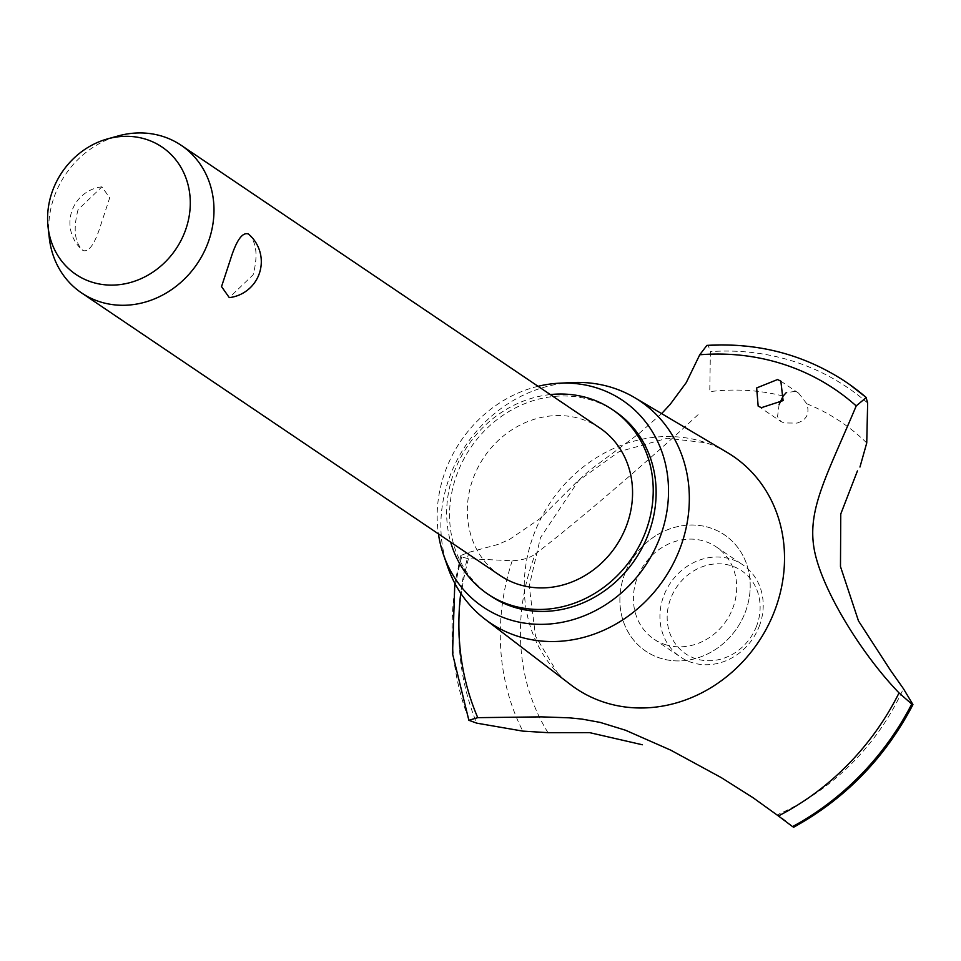 <?xml version="1.0" encoding="UTF-8"?>
<svg xmlns="http://www.w3.org/2000/svg" width="961" height="961" viewBox="0 0 961 961"><rect width="100%" height="100%" fill="white"/><g stroke="black" fill="none" stroke-linecap="round" stroke-linejoin="round"><path stroke-width="0.72" stroke-dasharray="4.8 3.6" d="M615.124 411.464A111.296 99.427 -56 0 0 457.616 472.572A111.296 99.427 -56 0 0 490.566 595.94M550.329 394.575A111.296 99.427 -56 0 0 454.721 470.614A111.296 99.427 -56 0 0 450.685 542.148M500.128 575.531A89.037 79.547 124 0 1 473.761 476.836A89.037 79.547 124 0 1 599.772 427.957M248.238 233.919C256.563 241.752 258.197 255.374 253.139 274.798L229.283 297.622M49.275 237.823A89.037 79.547 124 0 1 55.185 194.206A89.037 79.547 124 0 1 118.047 135.969M78.069 209.654C73.012 229.078 74.658 242.701 82.982 250.533C88.965 252.371 94.899 243.854 100.773 224.982L109.686 197.858L101.938 186.83L78.069 209.654M101.938 186.83A36.17 36.17 0 0 0 82.214 249.932L82.982 250.533M538.088 386.298A124.654 111.356 -56 0 0 446.192 468.836A124.654 111.356 -56 0 0 438.432 533.884M572.083 382.562A133.867 119.596 -56 0 0 450.553 474.53A133.867 119.596 -56 0 0 447.67 566.81M727.273 452.511A140.234 125.278 -56 0 0 711.596 444.799A140.234 125.278 -56 0 0 704.773 442.324A140.234 125.278 -56 0 0 534.388 533.031A140.234 125.278 -56 0 0 557.536 672.964A140.234 125.278 -56 0 0 570.546 684.616M792.633 826.676L777.893 814.508A229.006 204.585 -56 0 0 903.4 688.629M624.962 573.333A70.225 62.741 -56 0 0 659.811 658.045A70.225 62.741 -56 0 0 745.135 612.613A70.225 62.741 -56 0 0 710.287 527.901A70.225 62.741 -56 0 0 624.962 573.333A70.225 62.741 124 0 1 736.955 546.449A70.225 62.741 124 0 1 693.241 659.138A70.225 62.741 124 0 1 624.962 573.333M779.143 404.425L777.521 416.702L780.837 421.447L783.996 422.948L797.065 423.092M796.873 423.128C806.591 420.101 809.907 413.662 806.82 403.8L798.627 393.169L795.107 391.415L786.266 392.617M783.143 396.052A229.006 204.585 -56 0 0 709.759 391.644L710.407 351.618L708.329 345.804L706.888 345.395M661.612 413.614L638.861 433.663L589.598 470.349L575.867 482.818L540.178 518.484L509.847 539.217L498.567 544.286L468.98 552.323L460.812 555.482L461.676 556.948L468.475 558.725L512.213 560.743C522.147 560.299 529.883 558.005 535.433 553.86M548.01 732.69A207.384 185.269 -56 0 1 535.349 553.932C574.101 524.562 651.546 458.265 698.527 414.239M468.98 552.323A252.635 225.703 -56 0 0 460.739 593.237M665.048 644.531A55.642 49.708 -56 0 0 732.666 608.541A55.642 49.708 -56 0 0 716.197 546.857A55.642 49.708 -56 0 0 637.431 577.405A55.642 49.708 -56 0 0 653.912 639.089A55.642 49.708 -56 0 0 665.048 644.531M759.19 626.452A55.642 49.708 -56 0 0 742.721 564.768A55.642 49.708 -56 0 0 663.955 595.315A55.642 49.708 -56 0 0 680.436 657A55.642 49.708 -56 0 0 759.19 626.452M756.499 626.296A50.08 44.747 124 0 1 695.644 658.681A50.08 44.747 124 0 1 670.79 598.271A50.08 44.747 124 0 1 731.645 565.873A50.08 44.747 124 0 1 756.499 626.296M867.651 403.031A261.176 233.331 -56 0 0 795.035 361.853A261.176 233.331 -56 0 0 710.407 351.618M866.738 442.961A229.006 204.585 -56 0 0 806.82 403.8M846.124 382.13A264.876 236.634 -56 0 0 793.137 356.243A264.876 236.634 -56 0 0 708.329 345.804M842.497 379.727A264.876 236.634 -56 0 0 793.053 356.195A264.876 236.634 -56 0 0 708.245 345.744M461.592 556.887A264.876 236.634 -56 0 0 469.581 721.038M461.676 556.948A264.876 236.634 -56 0 0 469.653 721.098M468.475 558.725A261.176 233.331 -56 0 0 476.692 723.14M512.213 560.743A229.006 204.585 -56 0 0 522.808 731.117M792.993 826.544A261.176 233.331 -56 0 0 912.554 703.908M711.596 444.799L706.095 442.805L667.282 438.252L619.064 451.682L578.582 480.644L540.442 537.728L529.235 586.054L535.553 636.254L557.536 672.964M780.849 381.157L798.627 393.169M758.157 406.119L780.837 421.447M460.812 555.482L454.793 583.267M716.197 546.857L742.721 564.768M653.912 639.089L680.436 657"/><path stroke-width="1.44" d="M450.685 542.148A111.296 99.427 -56 0 0 487.671 593.982L490.566 595.94A111.296 99.427 -56 0 0 648.074 534.833A111.296 99.427 -56 0 0 615.124 411.464L612.229 409.506A111.296 99.427 -56 0 0 550.329 394.575M487.671 593.982A111.296 99.427 -56 0 0 645.179 532.875A111.296 99.427 -56 0 0 612.229 409.506M107.44 138.925L118.047 135.969A89.037 79.547 124 0 1 181.197 145.315L599.772 427.957A89.037 79.547 124 0 1 626.128 526.652A89.037 79.547 124 0 1 500.128 575.531L81.541 292.901A89.037 79.547 124 0 1 49.275 237.823L48.05 226.868A76.88 68.687 -56 0 0 108.869 285.069A76.88 68.687 -56 0 0 184.728 232.226A76.88 68.687 -56 0 0 174.974 158.805A76.88 68.687 -56 0 0 107.44 138.925A76.88 68.687 -56 0 0 53.155 189.209A76.88 68.687 -56 0 0 48.05 226.868M229.283 297.622L221.535 286.594L230.448 259.47C236.322 240.598 242.244 232.081 248.238 233.919L249.007 234.52A36.17 36.17 0 0 1 229.283 297.622M181.197 145.315A89.037 79.547 124 0 1 207.552 244.01A89.037 79.547 124 0 1 81.541 292.901M438.432 533.884A124.654 111.356 -56 0 0 443.501 554.761A124.654 111.356 -56 0 0 549.091 624.037A124.654 111.356 -56 0 0 659.51 538.568A124.654 111.356 -56 0 0 559.35 383.199A124.654 111.356 -56 0 0 538.088 386.298M443.501 554.761L447.67 566.81A133.867 119.596 -56 0 0 485.065 619.232A133.867 119.596 -56 0 0 679.643 549.428A133.867 119.596 -56 0 0 634.68 397.65A133.867 119.596 -56 0 0 572.083 382.562L559.35 383.199M485.065 619.232L570.546 684.616A140.234 125.278 -56 0 0 603.988 702.191A140.234 125.278 -56 0 0 774.374 611.496A140.234 125.278 -56 0 0 727.273 452.511L634.68 397.65M777.533 379.547L780.849 381.157L783.095 400.593L761.388 407.68L758.157 406.119L756.655 387.944L777.533 379.547M859.963 467.022L866.738 442.961L867.651 403.031L866.053 397.361A264.876 236.634 -56 0 0 849.752 384.628L866.245 397.518L856.215 405.926A252.635 225.703 -56 0 0 784.14 364.483A252.635 225.703 -56 0 0 699.752 354.777L686.25 382.61L670.105 404.473L661.612 413.614M899.412 693.289C860.936 653.648 820.562 587.543 814.003 548.106C807.444 508.717 826.953 475.527 856.443 405.398M548.118 732.678L522.808 731.117L476.704 723.14L468.872 720.282L477.773 717.663L541.572 716.87L569.152 717.819L582.006 719.092L600.181 722.408L625.539 730.24L670.694 750.133L721.279 777.617L753.052 797.714L778.398 815.949A252.635 225.703 -56 0 0 899.04 692.917L911.749 704.053L912.554 703.908L911.833 704.113A264.876 236.634 -56 0 1 792.633 826.676L792.993 826.544M778.398 815.949L792.633 826.676M857.44 470.902L840.767 513.979L840.479 566.57L858.485 620.926L890.258 669.961M642.356 744.763L589.634 732.642L548.01 732.69M786.266 392.617L783.143 396.064L779.143 404.425M849.752 384.628A264.876 236.634 -56 0 0 846.173 382.154A264.876 236.634 -56 0 0 846.124 382.13A264.876 236.634 -56 0 0 842.497 379.727C801.846 353.9 756.643 342.452 706.888 345.395L699.752 354.777M890.138 669.817L903.4 688.629L912.554 703.908M460.739 593.237A252.635 225.703 -56 0 0 477.773 717.663M865.969 397.313A264.876 236.634 -56 0 0 846.088 382.094L846.173 382.154M792.549 826.628A264.876 236.634 -56 0 0 911.749 704.053M454.793 583.267L452.535 653.696L468.872 720.282M912.95 704.629C884.997 757.977 845.224 798.843 793.63 827.241"/></g></svg>
